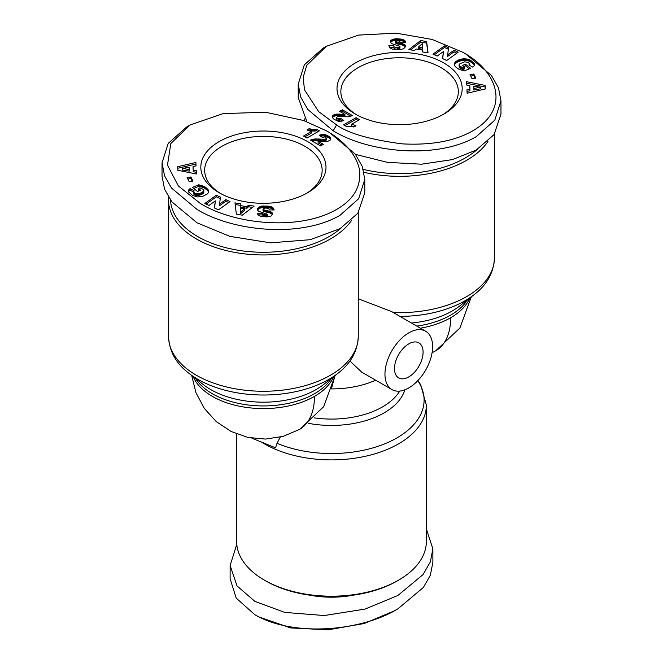 <?xml version="1.0" encoding="UTF-8"?>
<svg xmlns="http://www.w3.org/2000/svg" width="663" height="663" viewBox="0 0 663 663"><rect width="100%" height="100%" fill="white"/><g stroke="black" fill="none" stroke-linecap="round" stroke-linejoin="round"><path stroke-width="0.99" d="M391.932 389.587A33.705 19.459 -60 0 1 384.954 374.156A33.705 19.459 -60 0 1 399.665 340.235A33.705 19.459 -60 0 1 425.638 331.202A33.705 19.459 -60 0 1 432.616 346.633A33.705 19.459 -60 0 1 417.905 380.554A33.705 19.459 -60 0 1 391.932 389.587L361.725 372.142L349.931 360.995M331.376 388.924L335.039 375.556M236.774 544.306L230.127 565.481L230.127 578.849L236.227 598.134L254.89 614.758L258.297 616.723L290.543 627.911L327.986 629.85L364.037 623.56L394.485 610.822L397.891 608.858L423.367 587.476L430.37 575.211L432.873 562.207L432.873 548.848L426.359 528.941M254.89 614.758L254.899 614.758C294.38 637.673 362.172 630.803 397.891 608.858L394.485 610.822M336.605 124.901L333.199 130.802C368.885 152.805 436.975 159.551 476.2 136.702L494.78 120.202L500.963 100.793L498.46 87.789L491.465 75.524L465.99 54.142L462.583 52.178C499.305 71.985 510.701 110.191 471.343 131.614C453.716 141.269 430.677 145.354 402.234 143.871C369.788 139.57 347.909 133.246 336.605 124.901L318.696 111.682L304.474 89.837L303.173 77.281L306.77 65.347L326.395 46.277L358.633 35.089L396.076 33.15L432.127 39.44L462.583 52.178L465.981 54.142M333.199 130.802L307.723 109.412L300.671 97.022L298.226 84.151L304.317 64.866L322.989 48.242L326.395 46.277M329.801 132.766L326.395 130.802C337.724 137.05 356.611 151.496 359.586 170.59C361.186 186.983 353.296 200.069 335.909 209.823C298.118 231.163 234.172 224.251 200.417 203.533L178.355 185.947L167.466 165.137L170.83 143.515L190.206 124.901L223.24 113.58L265.648 112.254L303.488 120.467L326.395 130.802L329.801 132.766L355.285 154.156L362.329 166.546L364.774 179.416L358.683 198.701L340.011 215.326C300.53 238.249 232.738 231.37 197.019 209.425L171.535 188.052L164.54 175.778L162.037 162.783L168.22 143.365L186.8 126.873L190.206 124.901M236.641 433.967L236.641 541.439A94.859 54.764 0 0 0 264.429 580.158A94.859 54.764 0 0 0 398.571 580.158L398.571 580.158A94.859 54.764 0 0 0 426.359 541.439L426.359 405.126A94.859 54.764 180 0 1 367.799 455.721A94.859 54.764 180 0 1 264.429 443.854A94.859 54.764 180 0 1 261.57 442.13M264.429 580.158L265.788 580.945A92.928 53.653 -0 0 0 397.212 580.945L398.571 580.158L397.212 580.945M309.729 595.167A69.333 40.029 0 0 0 353.271 595.167M487.943 141.492A94.859 54.764 180 0 1 466.669 160.289A94.859 54.764 180 0 1 364.028 172.33M425.638 331.202L391.634 311.569L358.26 298.781M351.755 220.116A94.859 54.764 180 0 1 330.481 238.912A94.859 54.764 180 0 1 196.331 238.912A94.859 54.764 180 0 1 168.551 200.193A94.859 54.764 180 0 1 168.684 197.325M477.294 149.424A92.928 53.653 180 0 1 465.302 157.927A92.928 53.653 180 0 1 363.283 169.38M304.748 120.906A94.859 54.764 180 0 1 304.872 118.694M423.085 352.136A20.221 11.677 120 0 0 418.9 342.879A20.221 11.677 120 0 0 403.311 348.299A20.221 11.677 120 0 0 394.485 368.653A20.221 11.677 120 0 0 398.678 377.91A20.221 11.677 120 0 0 414.259 372.49A20.221 11.677 120 0 0 423.085 352.136M341.105 228.047A92.928 53.653 180 0 1 329.113 236.558A92.928 53.653 180 0 1 228.975 248.451A92.928 53.653 180 0 1 170.507 200.027M442.453 114.881A58.742 33.912 0 0 0 458.34 91.685A58.742 33.912 0 0 0 441.127 67.701A58.742 33.912 0 0 0 358.053 67.701A58.742 33.912 0 0 0 340.848 91.685A58.742 33.912 0 0 0 356.735 114.881M355.335 62.985A62.595 36.142 180 0 1 443.854 62.985A62.595 36.142 180 0 1 443.854 114.094L443.854 114.094A62.595 36.142 180 0 1 355.335 114.094A62.595 36.142 180 0 1 355.335 62.985M306.265 193.505A58.742 33.912 0 0 0 322.152 170.308A58.742 33.912 0 0 0 304.947 146.332A58.742 33.912 0 0 0 221.873 146.332A58.742 33.912 0 0 0 204.66 170.308A58.742 33.912 0 0 0 220.547 193.505M219.146 141.609A62.595 36.142 180 0 1 307.665 141.609A62.595 36.142 180 0 1 307.665 192.718L307.665 192.718A62.595 36.142 180 0 1 219.146 192.718A62.595 36.142 180 0 1 219.146 141.609M251.915 438.185L275.535 447.832L277.035 443.307L280.234 437.116M230.127 565.481L237.031 585.926L254.899 601.391L284.709 612.397L324.282 615.537L365.031 609.082L397.891 595.49L422.977 574.614L430.328 561.959L432.873 548.848M500.963 100.793L500.963 114.152L494.059 134.606L476.2 150.062L452.556 159.576L421.535 164.2L387.3 162.336L355.443 154.363M306.911 121.702L298.226 97.519L298.226 84.151M364.774 179.416L364.774 192.784L357.871 213.229L340.011 228.694L310.193 239.699L270.628 242.84L229.87 236.384L197.019 222.793L171.924 201.917L164.581 189.262L162.037 176.143L162.037 162.783M426.649 41.554L428.041 52.849L422.348 51.88L422.331 50.048L416.149 48.987L414.433 50.521L408.872 49.568L420.715 40.534L426.649 41.554L426.649 43.128L420.715 42.109L420.715 40.534M470.274 60.159L474.327 63.723L474.501 65.198L473.365 66.797L472.885 67.162L468.898 64.933L469.52 63.855L468.169 62.314L464.539 61.841L459.898 63.747L459.186 64.584L459.451 65.96L463.18 67.841L464.589 67.253L462.368 65.48L465.467 64.187L470.597 68.289L464.249 70.941L459.144 69.366L455.995 67.236L454.553 65.43L454.437 63.383L455.572 61.808L459.384 59.67L464.44 58.75L469.661 59.836L470.274 60.159L470.274 61.725L469.661 61.402L469.661 59.836M485.283 88.991L467.1 93.243L466.951 89.82L469.959 89.24L469.794 85.519L466.735 85.055L466.595 81.706L485.134 85.419L485.283 88.991M473.796 73.999L475.868 78.11L472.081 78.748L470.009 74.637L473.796 73.999L473.796 75.574L470.738 76.088M448.586 47.777L447.649 54.855L453.989 50.264L458.174 52.195L446.713 60.482L442.528 58.551L443.456 51.523L437.157 56.073L432.989 54.151L444.45 45.863L448.586 47.777M393.946 45.764C393.54 46.808 394.634 47.446 397.22 47.686L399.151 47.471L399.814 46.302L391.601 43.592L390.449 42.333L390.847 40.526L392.711 39.357L395.587 38.81L400.676 39.034L403.916 39.921L405.242 41.04L405.657 42.449L400.303 42.299L399.607 41.205L397.792 40.775L395.654 41.479L404.811 44.769L405.499 46.634L403.61 48.797L398.869 49.8L392.181 49.079L390.001 47.935L388.8 45.747L393.946 45.764L393.946 47.388L393.946 45.871M399.739 47.114L399.814 46.302M336.547 117.641L338.13 118.81L340.674 118.337L343.807 120.467L340.832 121.337L338.064 121.18L334.044 119.307L332.246 117.392L332.586 115.776L335.387 114.276L344.934 114.442L339.622 111.376L342.406 109.776L352.608 115.669L347.868 116.771L337.508 116.663L336.58 117.392L336.845 119.796L336.845 118.221M359.512 119.655L351.34 124.371A9.647 5.569 180 0 1 355.998 125.804L353.901 127.014L349.857 126.243L346.409 126.484L343.6 124.859L356.064 117.666L359.512 119.655M236.351 214.157L234.959 202.853L240.652 203.831L240.669 205.654L246.851 206.715L248.567 205.182L254.128 206.135L242.285 215.168L236.351 214.157M192.726 195.552L188.673 191.98L188.59 190.231L190.115 188.541L194.102 190.778L193.621 192.303L196.231 193.869L200.052 193.455L203.765 191.217L203.093 189.286L199.82 187.861L198.411 188.449L200.632 190.223L197.533 191.516L192.403 187.414L198.751 184.77L205.049 186.999L208.613 190.704L208.563 192.32L207.428 193.894L202.837 196.289L197.723 196.928L192.726 195.552M177.717 166.711L195.9 162.46L196.049 165.891L193.041 166.463L193.206 170.184L196.265 170.656L196.405 173.996L177.866 170.283L177.717 166.711M189.204 181.703L187.132 177.593L190.919 176.963L192.991 181.065L189.204 181.703M214.414 207.933L215.351 200.856L209.011 205.439L204.826 203.508L216.287 195.22L220.472 197.151L219.544 204.179L225.843 199.629L230.011 201.552L218.55 209.839L214.414 207.933M266.567 216.925L260.692 216.362L258.106 215.085L257.343 213.262L262.697 213.403L263.393 214.497L265.208 214.936L267.346 214.224L258.678 211.315L257.642 210.212L257.65 208.58L258.802 207.262L261.603 206.16L268.358 206.143L272.518 207.378L274.2 209.964L269.054 209.947C269.46 208.903 268.366 208.257 265.78 208.016L263.261 208.596L263.551 209.723L270.504 211.654L271.929 212.5L272.65 213.859L270.96 216.072L266.567 216.925M326.453 138.061L324.87 136.893L322.326 137.365L319.193 135.235L322.168 134.365L324.936 134.531L328.956 136.396L330.754 138.31L330.414 139.926L327.613 141.434L318.066 141.26L323.378 144.327L320.594 145.935L310.392 140.042L315.132 138.932L324.381 139.247L325.906 138.857L326.453 138.061L326.42 139.885L326.42 138.31M303.488 136.056L311.66 131.332A9.647 5.569 180 0 1 307.002 129.907L309.099 128.688L313.143 129.467L316.591 129.219L319.4 130.843L306.936 138.045L303.488 136.056M427.842 52.816L426.649 43.128M420.715 42.109L410.554 49.858M471.509 60.946L471.509 62.521L470.887 62.098L470.887 60.524M470.887 62.098L470.274 61.725M469.661 61.402L469.048 61.137L469.048 59.562M469.048 61.137L468.443 60.921L468.443 59.347M468.443 60.921L467.738 60.723L467.738 59.148M467.738 60.723L466.926 60.548L466.926 58.974M466.926 60.548L466.106 60.416L466.106 58.85M466.106 60.416L465.277 60.35L465.277 58.775M465.277 60.35L464.44 60.325L464.44 58.75M464.44 60.325L463.578 60.358L463.578 58.783M463.578 60.358L463.321 58.8M463.321 60.374L462.525 60.466L462.525 58.891M462.525 60.466L461.73 60.598L461.73 59.024M461.73 60.598L460.942 60.772L460.942 59.198M460.942 60.772L460.163 60.988L460.163 59.421M460.163 60.988L459.384 61.245L459.384 59.67M459.384 61.245L458.605 61.543L458.605 59.968M458.605 61.543L458.547 59.993M458.547 61.568L457.826 61.899L457.826 60.325M457.826 61.899L457.163 62.247L457.163 60.673M457.163 62.247L456.567 62.604L456.567 61.029M456.567 62.604L456.036 62.985L456.036 61.41M456.036 62.985L455.572 63.383L455.572 61.808M455.572 63.383L455.166 63.797L455.166 62.223M455.166 63.797L454.984 62.438M454.984 64.013L454.669 64.485L454.669 62.91M454.669 64.485L454.437 63.383M454.312 64.609L454.312 63.863M469.305 68.828L465.467 65.761L465.467 64.187M465.467 65.761L463.661 66.515M463.18 67.841L463.18 69.416L464.589 68.828L464.589 67.253M463.18 69.416L462.708 69.292L462.708 67.717M462.708 69.292L461.912 69.051L461.912 67.477M461.912 69.051L461.274 68.803L461.274 67.236M461.274 68.803L461.183 67.195M461.183 68.77L460.545 68.438L460.545 66.864M460.545 68.438L459.981 68.049L459.981 66.474M459.981 68.049L459.907 66.424M459.907 67.991L459.451 65.96M459.451 67.535L459.186 65.504M459.186 67.071L459.094 65.049M469.321 65.165L469.321 64.477M474.501 65.181L474.501 64.22M474.393 65.496L474.327 63.723M474.327 65.297L474.269 63.607M474.269 65.181L474.028 63.242M474.028 64.808L473.68 62.836M473.68 64.41L473.249 62.397M473.249 63.971L472.727 61.908M472.727 63.482L472.106 62.977L472.106 61.402M472.106 62.977L471.509 62.521M485.217 89.008L485.134 85.419M485.134 86.994L466.661 83.289M467.017 91.378L469.959 90.814L469.959 89.24M475.131 78.234L473.796 75.574M453.989 50.264L453.989 51.838L447.649 56.421L447.649 54.855M448.395 49.261L444.45 47.438L444.45 45.863M444.45 47.438L434.315 54.764M442.727 58.642L443.456 51.523M456.848 53.156L453.989 51.838M398.364 38.827L398.364 40.402L397.352 40.36L397.352 38.785M397.352 40.36L396.433 40.352L396.433 38.785M396.433 40.352L395.587 40.385L395.587 38.81M395.587 40.385L394.825 40.451L394.825 38.877M394.825 40.451L394.137 40.559L394.137 38.984M394.137 40.559L393.49 40.692L393.49 39.117M393.49 40.692L392.711 40.932L392.711 39.357M392.711 40.932L392.04 41.205L392.04 39.639M392.04 41.205L391.485 41.537L391.485 39.971M391.485 41.537L391.311 40.103M391.311 41.678L390.847 42.1L390.847 40.526M390.847 42.1L390.54 40.982M390.374 41.984L390.374 41.462M399.739 48.681L399.151 49.045L399.151 47.471M399.151 49.045L398.919 47.554M398.919 49.128L398.156 49.253L398.156 47.686M398.156 49.253L397.22 49.261L397.22 47.686M397.22 49.261C394.634 49.021 393.54 48.374 393.946 47.33L389.446 47.322M405.507 46.567L405.507 45.971M405.06 45.026L405.06 46.601L405.358 45.49M405.06 46.601L404.811 44.769M404.811 46.335L404.322 44.388M404.322 45.962L403.701 45.606L403.701 44.04M403.701 45.606L402.947 45.291L402.947 43.717M402.947 45.291L402.731 43.642M402.731 45.208L402.159 45.026L402.159 43.451M402.159 45.026L401.488 44.844L401.488 43.269M401.488 44.844L400.717 44.645L400.717 43.078M400.717 44.645L399.847 44.454L399.847 42.88M399.847 44.454L398.886 44.247L398.886 42.672M398.886 44.247L397.377 43.957L397.377 42.382M397.377 43.957L396.482 43.733L396.482 42.167M396.482 43.733L395.985 43.534L395.985 41.96M395.985 43.534L395.927 41.926M395.927 43.493L395.654 41.479M405.615 42.44L405.615 42.026M405.483 42.44L405.483 41.512M405.242 42.432L405.242 41.04M405.093 42.432L404.894 40.617M404.894 42.192L404.455 40.236M404.455 41.81L403.916 41.487L403.916 39.921M403.916 41.487L403.618 39.772M403.618 41.346L403.005 41.123L403.005 39.548M403.005 41.123L402.308 40.915L402.308 39.341M402.308 40.915L401.538 40.75L401.538 39.175M401.538 40.75L400.676 40.609L400.676 39.034M400.676 40.609L399.731 40.493L399.731 38.918M399.731 40.493L398.712 40.418L398.712 38.844M337.202 118.47L336.845 119.796M350.926 116.265L342.406 111.343L342.406 109.776M342.406 111.343L340.989 112.163M344.437 114.434L344.437 116.008L344.934 116.017L344.934 114.442M344.437 116.008L343.376 115.975L343.376 114.401M343.376 115.975L342.39 115.892L342.39 114.326M342.39 115.892L341.014 115.76L341.014 114.185M341.014 115.76L340.774 114.16M340.774 115.735L339.456 115.635L339.456 114.061M339.456 115.635L338.287 115.594L338.287 114.019M338.287 115.594L337.252 115.602L337.252 114.028M337.252 115.602L336.373 115.669L336.373 114.094M336.373 115.669L335.387 115.843L335.387 114.276M335.387 115.843L334.425 116.133L334.425 114.558M334.425 116.133L333.588 116.539L333.588 114.964M333.588 116.539L333.149 116.812L333.149 115.246M333.149 116.812L332.586 117.351L332.586 115.776M332.246 117.392L332.246 116.381M342.29 121.014L340.674 119.912L340.674 118.337L340.649 119.92L339.564 120.293L339.564 118.727M339.564 120.293L338.66 120.426L338.66 118.851M338.66 120.426L338.13 120.384L338.13 118.81M338.13 120.384L337.202 120.044M351.34 124.371L351.34 125.945A9.647 5.569 180 0 1 354.473 126.683M358.153 120.442L356.064 119.232L356.064 117.666M356.064 119.232L344.959 125.647M240.652 203.831L240.652 205.397L235.158 204.461M252.446 207.42L248.567 206.757L248.567 205.182M248.567 206.757L246.851 208.29L246.851 206.715M246.851 208.29L240.669 207.229L240.669 205.654M240.669 207.229L240.652 205.397M208.654 191.955L208.654 190.869M208.613 192.137L208.613 190.704M208.588 192.22L208.447 190.281M208.447 191.847L208.207 189.842M208.207 191.408L207.884 189.394M207.884 190.969L207.486 188.938M207.486 190.513L207.005 188.474M207.005 190.041L206.442 189.568L206.442 187.994M206.442 189.568L206.226 187.828M206.226 189.394L205.638 188.972L205.638 187.397M205.638 188.972L205.049 188.574L205.049 186.999M205.049 188.574L204.453 188.226L204.453 186.651M204.453 188.226L203.856 187.911L203.856 186.336M203.856 187.911L203.243 187.629L203.243 186.054M203.243 187.629L202.762 185.864M202.762 187.438L202.107 187.206L202.107 185.632M202.107 187.206L201.386 186.974L201.386 185.408M201.386 186.974L200.574 186.759L200.574 185.184M200.574 186.759L199.704 186.543L199.704 184.969M199.704 186.543L198.751 186.336L198.751 184.77M198.751 186.336L193.695 188.449M199.339 190.762L198.411 190.024L198.411 188.449M203.814 191.118L203.906 190.662M203.814 192.693L203.765 191.217M203.765 192.792L203.5 191.59M203.5 193.165L203.102 193.53L203.102 191.955M203.102 193.53L202.555 193.903L202.555 192.328M202.555 193.903L201.85 194.284L201.85 192.709M201.85 194.284L201.022 194.665L201.022 193.09M201.022 194.665L200.93 193.124M200.93 194.698L200.052 195.021L200.052 193.455M200.052 195.021L199.232 195.262L199.232 193.695M199.232 195.262L198.461 195.436L198.461 193.861M198.461 195.436L197.723 195.519L197.723 193.944M197.723 195.519L197.027 195.527L197.027 193.961M197.027 195.527L196.231 195.444L196.231 193.869M196.231 195.444L195.486 195.254L195.486 193.679M195.486 195.254L194.831 194.963L194.831 193.389M194.831 194.963L194.242 194.574L194.242 192.999M194.242 194.574L193.961 192.759M193.961 194.334L193.621 192.303M193.621 193.869L193.48 191.847M193.48 191.997L190.115 190.115L190.115 188.541M190.115 190.115L189.635 190.488L189.635 188.914M189.635 190.488L189.187 190.927L189.187 189.353M189.187 190.927L188.831 191.367L188.831 189.792M188.59 191.748L188.59 190.231M188.831 191.367L188.607 191.781M188.499 191.491L188.499 190.505M195.983 165.899L195.9 162.46M195.9 164.034L177.783 168.269M196.339 173.988L196.265 170.656M196.265 172.223L193.206 171.758L193.206 170.184M193.206 171.758L193.041 166.463M190.919 176.963L190.919 178.529L187.869 179.043M192.262 181.19L190.919 178.529M214.605 208.025L215.351 200.856M228.685 202.513L225.843 201.204L225.843 199.629M225.843 201.204L219.544 205.754L219.544 204.179M220.273 198.635L216.287 196.795L216.287 195.22M216.287 196.795L206.152 204.121M272.551 214.447L272.551 213.37M272.452 214.746L272.319 212.922M272.319 214.497L271.929 212.5M271.929 214.074L271.399 212.11M271.399 213.685L271.043 211.911M271.043 213.478L270.504 213.229L270.504 211.654M270.504 213.229L269.858 212.98L269.858 211.406M269.858 212.98L269.12 212.748L269.12 211.174M269.12 212.748L268.291 212.516L268.291 210.942M268.291 212.516L267.363 212.293L267.363 210.726M267.363 212.293L265.631 211.936L265.631 210.37M265.631 211.936L264.678 211.712L264.678 210.138M264.678 211.712L263.998 211.497L263.998 209.931M263.998 211.497L263.551 209.723M263.551 211.298L263.078 210.461M273.554 209.956L273.405 208.19M273.405 209.765L272.999 207.768M272.999 209.342L272.518 207.378M272.518 208.944L272.004 208.646L272.004 207.071M272.004 208.646L271.457 208.414L271.457 206.839M271.457 208.414L270.819 208.199L270.819 206.624M270.819 208.199L270.09 208.008L270.09 206.433M270.09 208.008L269.269 207.851L269.269 206.276M269.269 207.851L268.358 207.71L268.358 206.143M268.358 207.71L267.346 207.602L267.346 206.027M267.346 207.602L266.244 207.519L266.244 205.953M266.244 207.519L266.012 205.936M266.012 207.511L265.034 207.478L265.034 205.903M265.034 207.478L264.131 207.478L264.131 205.903M264.131 207.478L263.286 207.511L263.286 205.936M263.286 207.511L262.498 207.594L262.498 206.019M262.498 207.594L261.769 207.701L261.769 206.127M261.769 207.701L261.603 206.16M261.603 207.734L260.791 207.925L260.791 206.35M260.791 207.925L260.045 208.174L260.045 206.607M260.045 208.174L259.39 208.48L259.39 206.906M259.39 208.48L258.819 208.828L258.819 207.262L258.305 209.251L258.305 207.676M258.305 209.251L257.915 209.69L257.915 208.116M257.915 209.69L257.65 208.58M257.501 209.773L257.501 209.077M267.264 214.406L267.264 215.981L267.346 214.224M267.264 215.981L266.741 216.353L266.741 214.779M266.741 216.353L266.153 216.486L266.153 214.911M266.153 216.486L265.208 216.503L265.208 214.936M265.208 216.503L264.869 214.903M264.869 216.469L264.023 216.32L264.023 214.746M264.023 216.32L263.393 216.072L263.393 214.497M263.393 216.072L263.203 214.356M263.203 215.931L262.855 213.942M262.855 215.516L262.697 213.403M262.697 214.978L257.907 214.845M312.074 141.012L316.077 140.481L324.381 140.821L325.906 140.432L325.906 138.857M325.906 140.432L326.42 139.885M325.492 140.614L325.492 139.039M324.381 140.821L324.381 139.247M324.24 140.829L324.24 139.263M323.395 140.838L323.395 139.263M322.251 140.796L322.251 139.222M319.632 140.589L319.632 139.023M318.323 140.523L318.323 138.948M317.154 140.481L317.154 138.907M316.077 140.481L316.077 138.907M315.132 140.506L315.132 138.932M314.312 140.573L314.312 138.998M313.317 140.73L313.317 139.155M312.265 140.954L312.265 139.379M311.295 140.556L311.295 139.678M322.011 145.114L318.066 142.835L318.066 141.26M330.754 139.321L330.754 138.31M330.605 139.586L330.439 137.689M330.439 139.263L330.207 137.407M330.207 138.973L329.668 136.909M329.668 138.484L328.956 137.97L328.956 136.396M328.956 137.97L328.052 137.407L328.052 135.832M328.052 137.407L327.58 135.575M327.58 137.15L326.652 136.686L326.652 135.111M326.652 136.686L325.765 136.338L325.765 134.763M325.765 136.338L324.936 136.097L324.936 134.531M324.936 136.097L324.348 135.99L324.348 134.415M324.348 135.99L323.254 135.89L323.254 134.316M323.254 135.89L322.168 135.94L322.168 134.365L322.16 135.948L321.232 136.114L321.232 134.539M320.246 135.948L320.246 134.829M321.232 136.114L320.71 136.263M304.847 136.835L311.66 132.907L311.66 131.332M318.041 131.63L316.591 130.793L316.591 129.219M316.591 130.793L316.442 129.244M316.442 130.818L315.348 130.984L315.348 129.418M315.348 130.984L314.254 131.059L314.254 129.484M314.254 131.059L313.143 131.034L313.143 129.467M313.143 131.034L312.356 130.976L312.356 129.401M312.356 130.976L311.345 130.81L311.345 129.235M311.345 130.81L310.259 130.578L310.259 129.003M310.259 130.578L309.099 130.263L309.099 128.688M309.099 130.263L308.527 130.594M418.461 46.998L418.461 48.565L422.323 49.228L422.273 43.667L418.461 46.998L422.323 47.661M473.788 86.173L473.896 90.077L480.451 88.817L480.451 87.243L473.788 86.173L473.896 88.502L480.451 87.243M240.727 213.61L244.539 210.279L244.539 208.712L240.677 208.049L240.727 213.61L240.677 208.049M182.549 170.035L189.212 171.104L189.104 167.2L182.549 168.46L182.549 170.035M473.896 90.077L473.896 88.502M240.727 212.036L244.539 208.712M182.549 168.46L189.212 169.529M191.698 375.49L195.975 392.745L204.328 408.433L216.279 421.61L231.089 431.472L247.871 437.414L265.59 439.072L283.159 436.353L299.519 429.433A72.226 41.703 -120 0 0 314.477 396.366A72.226 41.694 180 0 1 243.843 407.024A72.226 41.694 180 0 1 193.198 376.667M432.077 352.757L435.707 350.802A72.226 41.703 -120 0 0 450.666 317.743A72.226 41.694 180 0 1 420.408 328.185M469.802 298.043A72.226 41.694 180 0 1 450.666 317.743M375.689 380.206A72.226 41.694 180 0 1 332.188 388.924M411.441 323.014A74.48 42.996 180 0 0 459.542 306.074L474.128 294.654A92.605 53.463 180 0 1 399.98 316.392M393.267 312.513A94.859 54.764 -0 0 0 494.449 257.874C493.786 272.559 487.007 284.817 474.128 294.654M467.465 299.867A72.226 41.694 180 0 1 416.812 326.113M168.551 200.193L168.551 336.497A94.859 54.764 0 0 0 196.331 375.225A94.859 54.764 0 0 0 299.709 387.093A94.859 54.764 0 0 0 358.26 336.497L358.26 212.682M188.872 373.286A92.605 53.463 180 0 0 197.93 379.36A92.605 53.463 180 0 0 337.939 373.286L323.353 384.706A74.48 42.996 180 0 1 210.743 389.587A74.48 42.996 180 0 1 203.458 384.706L188.872 373.286C175.993 363.448 169.214 351.191 168.551 336.497M417.789 380.678A92.605 53.463 180 0 1 388.029 442.42A92.605 53.463 180 0 1 277.035 443.307M404.878 389.794A74.48 42.996 180 0 1 308.461 423.334M399.723 391.079A72.226 41.694 180 0 1 314.511 417.914M333.613 376.667A72.226 41.694 180 0 1 314.477 396.366M331.276 378.498A72.226 41.694 180 0 1 263.41 405.938A72.226 41.694 180 0 1 195.535 378.498M397.808 44.04L397.808 42.465M343.293 115.967L343.293 114.392M266.327 212.085L266.327 210.511M272.452 208.911L272.452 207.337M320.793 140.68L320.793 139.114M435.707 350.802L459.873 328.036L471.302 296.867M494.449 134.059L494.449 257.874M426.359 405.126L420.723 384.805L417.939 380.521M299.519 429.433L323.66 406.709L335.113 375.49M337.939 373.286C350.818 363.448 357.597 351.191 358.26 336.497M399.938 48.217L399.938 46.642M263.062 210.635L263.062 209.06"/></g></svg>
